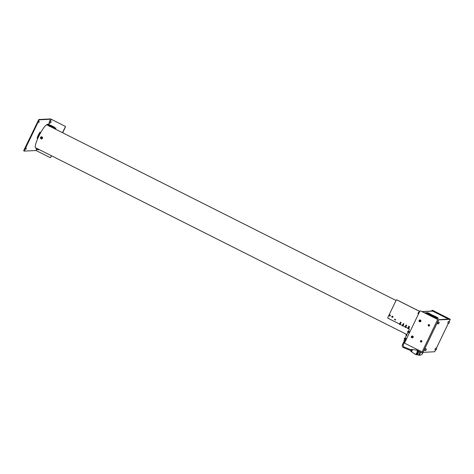 <?xml version="1.0" encoding="UTF-8"?>
<svg xmlns="http://www.w3.org/2000/svg" width="474" height="474" viewBox="0 0 474 474"><rect width="100%" height="100%" fill="white"/><g stroke="black" fill="none" stroke-linecap="round" stroke-linejoin="round"><path stroke-width="0.71" d="M426.108 313.498A6.121 0.598 25.7 0 0 426.807 314.019M434.279 317.776A6.121 0.598 25.7 0 0 434.717 317.953M435.197 317.527L434.196 317.473L436.181 318.433A6.121 0.598 25.7 0 0 436.809 318.564A6.121 0.598 25.7 0 0 436.939 318.51A6.121 0.598 25.7 0 0 436.566 318.054M436.495 318.528A6.121 0.598 25.7 0 0 436.11 318.238M427.246 313.877A6.121 0.598 25.7 0 0 426.819 313.735M435.991 317.651A6.121 0.598 25.7 0 0 435.582 317.39M434.836 316.952A6.121 0.598 25.7 0 0 434.433 316.727M436.797 317.953L437.567 318.321M448.677 319.18L432.649 311.122L422.121 311.661M421.925 311.566L432.235 311.033A0.853 0.835 87.1 0 1 432.649 311.122M420.93 341.339L421.475 341.636L420.93 341.321M421.522 341.096A0.444 0.433 87.1 0 1 421.179 341.778A0.444 0.433 87.1 0 1 420.794 341.57A0.444 0.433 87.1 0 1 421.137 340.889A0.444 0.433 87.1 0 1 421.522 341.096A6.429 0.628 25.7 0 0 421.179 340.978M429.48 314.434L432.507 315.868M430.297 314.392L430.913 314.635M429.675 313.978L430.274 314.209M434.883 316.596L433.983 316.241L434.415 316.81M433.692 316.656L429.414 314.41M427.518 313.652L433.722 316.679M435.896 317.977L436.732 317.924L436.163 317.112M430.765 314.932L432.051 315.518M431.927 315.417L430.807 314.908M430.457 314.825L432.472 315.672M432.057 315.311L430.86 314.772M431.05 314.659L429.041 313.148L431.239 314.618M427.11 313.504L426.766 313.622M427.975 312.704L426.967 312.656L427.37 312.959M436.684 317.639L438.32 318.321L437.65 317.568M425.836 312.816L424.834 312.769L425.611 313.267L426.825 313.723L426.156 312.97M428.97 324.868L428.567 325.484M431.541 311.068L431.743 310.648A0.64 0.628 87.1 0 1 432.584 310.357L449.518 319.138M432.318 310.292A0.64 0.628 87.1 0 1 432.667 310.351L450.3 319.298L449.156 321.68L450.3 319.298M450.282 319.31L438.61 319.909L420.651 310.974L438.231 319.719L449.619 318.925M435.505 350.037L434.664 351.755L422.992 352.36L405.033 343.419A0.64 0.628 -92.9 0 1 404.749 342.566L419.816 311.258A0.64 0.628 -92.9 0 1 420.343 310.908L420.426 310.903A0.64 0.628 -92.9 0 0 420.385 310.903M420.74 310.968A0.64 0.628 -92.9 0 0 420.426 310.903M420.651 310.974A0.64 0.628 -92.9 0 0 420.343 310.908M412.024 336.499A0.587 0.575 -92.9 0 0 412.072 337.352M419.745 320.465A0.587 0.575 -92.9 0 0 419.792 321.319M421.807 341.665A0.747 0.729 -92.9 0 0 421.475 340.664A0.747 0.729 -92.9 0 0 420.497 341.007A0.747 0.729 -92.9 0 0 420.835 342.003A0.747 0.729 -92.9 0 0 421.807 341.665M429.527 325.632A0.747 0.729 -92.9 0 0 429.189 324.631A0.747 0.729 -92.9 0 0 428.218 324.968A0.747 0.729 -92.9 0 0 428.549 325.97A0.747 0.729 -92.9 0 0 429.527 325.632M419.656 320.471A0.587 0.575 -92.9 0 0 419.502 320.939M411.942 336.504A0.587 0.575 -92.9 0 0 411.782 336.913M411.788 336.978A0.587 0.575 -92.9 0 0 411.989 337.358M428.94 325.739A0.444 0.433 87.1 0 1 428.893 324.856M429.243 325.063A0.444 0.433 87.1 0 1 428.899 325.745A0.444 0.433 87.1 0 1 428.508 325.537A0.444 0.433 87.1 0 1 428.851 324.856A0.444 0.433 87.1 0 1 429.243 325.063M421.22 341.772A0.444 0.433 87.1 0 1 421.179 340.889M421.469 341.647A0.367 0.361 87.1 0 1 421.013 341.09A0.367 0.361 87.1 0 1 421.433 340.99M448.748 323.369L449.435 321.822L448.594 321.402L448.007 322.219L447.782 323.013L448.623 323.44L449.453 321.964M448.967 322.83L449.204 322.397M449.103 322.895L449.316 322.45M435.89 350.09L436.578 348.55L435.736 348.123L435.144 348.941L434.919 349.741L435.766 350.162L436.595 348.692M436.11 349.551L436.341 349.119M436.24 349.622L436.453 349.178M438.503 323.896L439.197 322.35L438.349 321.929L437.763 322.747L437.538 323.541L438.379 323.967L439.208 322.492M438.723 323.357L438.96 322.924M438.859 323.422L439.072 322.978M425.646 350.618L426.333 349.071L425.492 348.651L424.9 349.468L424.674 350.268L425.522 350.689L426.351 349.219M426.043 349.711L425.806 350.375L426.043 349.711M413.15 337.31A0.907 0.889 -92.9 0 0 412.309 336.007L412.113 336.013A0.907 0.889 87.1 0 1 412.961 337.316A0.907 0.889 87.1 0 1 412.208 337.82A0.907 0.889 87.1 0 1 411.367 336.522A0.907 0.889 87.1 0 1 412.113 336.013L411.367 336.516L412.404 337.814A0.907 0.889 -92.9 0 0 413.15 337.31M412.41 337.328L411.93 337.364L411.87 336.51L412.356 336.475L412.41 337.328M411.87 336.724A0.427 0.421 -92.9 0 0 411.9 337.15L411.87 336.724M420.865 321.271A0.907 0.889 -92.9 0 0 420.023 319.968L419.834 319.98A0.907 0.889 87.1 0 1 420.675 321.283A0.907 0.889 87.1 0 1 419.928 321.787A0.907 0.889 87.1 0 1 419.081 320.489A0.907 0.889 87.1 0 1 419.834 319.98L419.081 320.483L420.118 321.775A0.907 0.889 -92.9 0 0 420.865 321.271M419.377 320.916L420.071 320.442L420.13 321.295L419.377 320.916L419.751 321.319M406.858 334.514L35.532 147.734A12.774 2.24 -63.3 0 1 38.986 135.884A12.774 2.24 -63.3 0 1 46.784 124.869A12.774 2.24 -63.3 0 1 47.009 124.911L48.68 125.752M49.249 126.203L48.65 125.806L50.048 125.788L50.57 126.73L49.249 126.203M50.167 125.912L49.551 125.592L50.167 125.912M37.624 148.783L39.342 149.648M38.341 149.683L37.612 148.753M41.475 136.802L40.563 138.295A1.067 1.043 87.1 0 1 41.475 136.802A1.067 1.043 87.1 0 1 42.476 137.43A1.067 1.043 87.1 0 1 41.582 138.929A1.067 1.043 87.1 0 1 40.574 138.301M41.558 138.207L41.623 137.573L41.262 137.537L41.202 138.171L41.558 138.207M25.88 149.31L26.384 148.255L25.88 149.31M38.744 122.582L39.259 121.534L38.744 122.582M65.08 126.167A0.64 0.628 87.1 0 1 65.365 127.02L65.24 127.026A0.64 0.628 -92.9 0 0 64.95 126.173L50.493 118.921L38.779 119.525L39.342 119.809L51.056 119.205L50.126 121.143M36.617 149.209L35.988 150.513L36.836 149.322M51.524 155.774L50.848 157.178A0.64 0.628 87.1 0 1 50.321 157.534L50.197 157.54A0.64 0.628 -92.9 0 1 49.889 157.475L36.22 150.602M50.197 157.54A0.64 0.628 -92.9 0 0 50.724 157.184L50.848 157.178M65.365 127.02L62.704 132.809M65.24 127.026L62.503 132.708M51.423 155.727L50.724 157.184M53.325 126.605L54.86 127.376M50.345 121.255L51.287 119.294L64.95 126.173M23.86 150.264L24.423 150.548L24.263 151.111L23.7 150.827L23.86 150.264L38.779 119.525M24.423 150.548L38.933 120.384L38.376 120.106M23.7 150.827L24.275 151.111L35.988 150.513M39.52 133.046A2.791 0.492 -63.3 0 1 37.6 136.868M38.939 135.001L39.129 134.622M37.381 137.419L36.996 138.218L37.381 137.419M39.271 134.693L40.166 132.839A2.791 0.492 -63.3 0 1 39.425 135.013M39.117 135.617A2.791 0.492 -63.3 0 1 37.636 137.596A2.791 0.492 -63.3 0 1 38.127 135.446A2.791 0.492 -63.3 0 1 39.857 132.684M36.22 148.795L36.291 148.113M39.757 132.637L39.946 132.252M46.867 124.869L47.092 124.401M47.122 124.342L47.566 124.301M39.342 119.809L38.933 120.384M47.222 124.318L54.865 127.37M53.396 126.617L48.502 124.33L47.596 124.318M47.151 124.425L46.932 124.881M48.378 125.598L48.698 125.728M50.629 126.499L55.683 128.519L55.956 127.95M50.665 122.387L50.996 122.274L50.665 122.387M49.758 120.983L49.106 122.28M51.085 121.907L50.635 122.79M50.499 122.95L51.127 121.7M36.036 148.729L36.196 148.285M36.302 148.552L36.208 149.008L37.576 149.695L37.642 149.31M38.844 134.065A2.34 0.409 -63.3 0 1 38.009 135.718M38.003 137.336L39.087 135.078M38.85 134.48L38.785 134.243A3.004 0.527 116.7 0 0 38.915 133.941M37.956 135.854A3.004 0.527 116.7 0 0 38.4 135.043L38.661 134.859M64.831 128.134A0.427 0.415 87.1 0 1 64.808 128.442M395.6 319.648L395.523 320.051L394.481 319.559L394.664 319.174L395.6 319.648M405.4 341.215L404.352 340.688A0.427 0.415 -92.9 0 1 404.162 340.119L404.707 338.981M405.56 338.655L404.997 338.377L406.36 335.545M406.639 334.97L408.013 332.108M408.292 331.533L409.305 329.43A0.427 0.415 87.1 0 0 409.115 328.861L408.469 328.535M407.907 328.251L405.661 327.125M405.098 326.841L402.853 325.709M402.29 325.431L400.044 324.299M399.481 324.015L387.957 318.22A0.427 0.415 -92.9 0 1 387.768 317.651L396.223 300.089A0.427 0.415 -92.9 0 1 396.779 299.894L419.727 311.436M396.614 299.852A0.427 0.415 87.1 0 1 396.862 299.888L419.745 311.4M395.565 320.045L394.481 319.559M405.697 338.863L405.874 338.489L406.135 338.916M409.554 331.806L409.098 332.766L408.718 332.576L409.181 331.622L409.554 331.806M389.616 315.708A0.32 0.314 87.1 0 1 389.587 315.174M408.665 326.693L408.647 326.207L409.583 326.681L409.228 326.977M392.282 317.047A0.32 0.314 87.1 0 1 392.253 316.514M394.569 319.553L394.605 319.156M408.866 332.446L409.4 331.504M408.961 332.872L408.837 332.505M408.689 326.657L408.588 326.189M405.833 338.75L406.094 338.377M392.413 316.502L392.478 317.035L392.442 316.496L392.004 316.798L392.454 317.035M389.746 316.016A0.587 0.575 -92.9 0 0 390.286 315.69A0.587 0.575 -92.9 0 0 389.687 314.849M389.788 315.696L389.344 315.459L389.776 315.157L389.812 315.696L389.764 315.163M392.407 317.355A0.587 0.575 -92.9 0 0 392.952 317.029A0.587 0.575 -92.9 0 0 392.348 316.194M400.252 324.4L399.434 324.376L400.542 322.13M399.991 324.654L401.105 322.409M400.18 324.127L400.749 322.948M403.06 325.816L402.242 325.786L403.35 323.541M402.799 326.071L403.913 323.825M402.989 325.543L403.558 324.358M405.868 327.226L405.051 327.196L406.159 324.951M405.608 327.481L406.722 325.235M407.871 328.612L408.955 326.361M408.677 328.642L409.518 326.645M409.542 326.657L409.465 327.048M408.357 331.403L407.847 331.243L408.606 331.693L408.327 332.268L409.169 332.612M407.593 331.806L408.327 332.268M406.704 334.84L406.194 334.68L406.763 335.035L406.491 335.61L406.953 335.13M405.94 335.242L406.491 335.61M405.045 338.276L405.791 338.797M404.286 338.679L405.383 339.307M405.3 338.566L405.021 339.141M418.24 352.241A1.7 0.954 -68.1 0 0 418.109 351.43M418.275 351.637A1.849 1.031 -68.1 0 0 418.056 351.151M416.889 350.262A2.169 1.215 111.9 0 1 416.966 350.286A2.169 1.215 111.9 0 1 417.41 352.372L417.262 352.312A2.169 1.215 -68.1 0 0 416.818 350.227A2.169 1.215 -68.1 0 0 416.729 350.203M417.624 350.559A2.169 1.215 111.9 0 1 417.701 350.582A2.169 1.215 111.9 0 1 418.151 352.668L418.003 352.609A2.169 1.215 -68.1 0 0 417.553 350.523L416.966 350.286M416.208 354.653A2.169 1.215 -68.1 0 0 416.32 354.712A2.169 1.215 -68.1 0 0 418.151 353.379A2.169 1.215 -68.1 0 0 417.938 350.683A2.169 1.215 -68.1 0 0 417.736 350.63M411.272 349.658A1.138 0.634 111.9 0 1 411.87 349.368L410.952 350.073C411.805 349.225 412.119 349.439 411.918 350.73C411.082 351.589 410.768 351.376 410.97 350.09L411.029 351.459L414.892 354.119A2.169 1.215 -68.1 0 0 415.023 354.191A2.169 1.215 -68.1 0 0 416.859 352.863A2.169 1.215 -68.1 0 0 416.646 350.162A2.169 1.215 -68.1 0 0 416.498 350.12L411.87 349.368A1.138 0.634 111.9 0 1 412.06 350.801A1.138 0.634 111.9 0 1 411.029 351.459A1.138 0.634 111.9 0 1 410.798 350.825M417.363 353.065A2.169 1.215 -68.1 0 0 417.73 351.625L417.973 351.726A2.169 1.215 111.9 0 1 417.612 353.166A2.169 1.215 111.9 0 1 416.753 354.268L416.504 354.173A2.169 1.215 -68.1 0 0 417.363 353.065M417.09 354.617L417.867 354.931A1.801 1.007 -68.1 0 0 419.383 353.829A1.801 1.007 -68.1 0 0 419.212 351.589L418.429 351.281M416.753 354.268L416.498 353.942A1.908 1.067 111.9 0 1 416.498 353.942L416.741 354.042A1.908 1.067 -68.1 0 0 417.801 351.832L417.558 351.738M415.111 354.22A2.169 1.215 -68.1 0 0 415.194 354.256A2.169 1.215 -68.1 0 0 416.699 353.486L416.847 353.545A2.169 1.215 111.9 0 1 415.343 354.315L415.935 354.552A2.169 1.215 -68.1 0 0 417.434 353.782L417.582 353.841A2.169 1.215 111.9 0 1 416.083 354.611A2.169 1.215 111.9 0 1 416.012 354.582M411.26 350.286L411.628 350.535L411.225 350.369M403.41 347.602L411.296 350.772L411.628 350.535L411.592 350.043L403.706 346.873M432.501 315.625L432.045 315.334L432.798 315.4L436.293 316.798M434.664 351.755L435.493 350.031M448.368 323.309L436.293 348.402L448.357 323.304M437.686 319.541L422.073 351.992M438.61 319.909L422.992 352.36M436.436 349.166L436.216 349.605M426.191 349.694L425.972 350.132M412.842 337.275A0.8 0.782 -92.9 0 0 412.487 336.202A0.8 0.782 -92.9 0 0 411.438 336.564A0.8 0.782 -92.9 0 0 411.799 337.636A0.8 0.782 -92.9 0 0 412.842 337.275M420.562 321.236A0.8 0.782 -92.9 0 0 420.201 320.169A0.8 0.782 -92.9 0 0 419.158 320.531A0.8 0.782 -92.9 0 0 419.514 321.603A0.8 0.782 -92.9 0 0 420.562 321.236M41.848 137.673A0.492 0.48 -92.9 0 0 41.214 137.424A0.492 0.48 -92.9 0 0 40.971 138.07A0.492 0.48 -92.9 0 0 41.605 138.319A0.492 0.48 -92.9 0 0 41.848 137.673M48.804 124.455L49.699 122.594M49.474 122.488L48.573 124.36M390.173 315.696A0.587 0.575 87.1 0 1 389.687 316.022A0.587 0.575 87.1 0 1 389.142 315.18A0.587 0.575 87.1 0 1 389.628 314.849A0.587 0.575 87.1 0 1 390.173 315.696M389.184 315.204A0.521 0.51 -92.9 0 0 389.421 315.903A0.521 0.51 -92.9 0 0 390.102 315.666A0.521 0.51 -92.9 0 0 389.871 314.967A0.521 0.51 -92.9 0 0 389.184 315.204M392.833 317.035A0.587 0.575 87.1 0 1 392.348 317.361A0.587 0.575 87.1 0 1 391.802 316.519A0.587 0.575 87.1 0 1 392.288 316.194A0.587 0.575 87.1 0 1 392.833 317.035M391.85 316.543A0.521 0.51 -92.9 0 0 392.081 317.242A0.521 0.51 -92.9 0 0 392.768 317.005A0.521 0.51 -92.9 0 0 392.531 316.306A0.521 0.51 -92.9 0 0 391.85 316.543M399.635 323.659L400.192 323.943M400.02 322.859L400.577 323.144M402.444 325.069L403.001 325.354M402.829 324.269L403.386 324.554M405.252 326.485L405.809 326.764M405.637 325.685L406.194 325.964M408.061 327.895L408.618 328.18M408.446 327.096L409.003 327.38M408.416 331.599L408.144 332.173M405.11 338.472L404.832 339.046M418.779 312.088L417.973 313.693M417.926 313.551L418.613 312.123M405.922 338.809L405.11 340.421M405.063 340.279L405.75 338.845M418.204 354.961L418.489 355.079C420.32 355.577 421.724 354.967 422.707 353.237L419.863 351.969L420.023 350.961M418.489 355.079A1.7 0.954 -68.1 0 0 419.928 354.037A1.7 0.954 -68.1 0 0 419.863 351.969A1.7 0.954 -68.1 0 0 419.763 351.915L419.472 351.803M402.58 344.521L403.167 344.799M404.346 340.688L402.509 344.509C401.999 345.724 402.195 346.695 403.096 347.43L403.765 347.371L403.22 344.853L405.051 341.043M434.682 316.91L434.782 317.313M434.664 316.899L432.347 315.483M432.181 315.234L431.281 314.801M429.604 314.12L430.232 314.351M432.087 315.566L430.748 314.937M432.798 315.4L431.275 314.659M427.643 313.551L429.604 313.936M434.966 316.632L435.458 317.491M435.079 317.13L434.433 316.691M435.28 317.23L434.782 317.047M433.669 316.644L433.094 316.265M426.807 313.148L427.483 313.628M433.988 315.874L430.7 314.256M429.657 313.8L429.071 313.557M426.529 313.267L426.499 313C426.037 312.597 426.873 312.769 429 313.527M434.303 317.426L427.027 313.723M427.234 313.273L426.932 313.207M436.299 317.716L435.594 317.201M436.424 317.776L434.356 317.082M433.212 315.933L433.9 316.205M434.972 316.638L435.861 316.993M430.386 314.801L429.491 314.446M428.419 314.013L427.53 313.658M430.848 314.618L427.352 313.219M436.364 316.839L436.513 317.213M428.289 312.858L428.958 313.616M437.336 317.414L436.329 317.367M435.517 317.681L436.181 318.433M50.582 126.706L396.033 300.475M406.621 335.005L406.419 334.265M39.532 149.671L38.299 149.772M40.563 138.295L41.582 138.929M50.44 122.967L49.071 122.28M51.109 121.64L49.699 120.651M39.33 135.197L38.815 134.942M39.52 134.817L39.01 134.557M40.486 133.004L39.632 132.572M40.693 132.631L39.822 132.193M409.518 331.569L408.902 332.855M406.212 338.442L406.011 338.851M389.8 316.016L389.142 315.18L389.741 314.843M392.466 317.355L391.802 316.519L392.407 316.188M407.859 328.612L408.416 328.891M407.847 331.243L407.575 331.818M406.194 334.68L405.922 335.248M404.541 338.116L404.269 338.685M419.294 312.342L418.702 312.064L417.955 313.693L418.512 313.972M406.431 339.064L405.839 338.786L405.092 340.415L405.649 340.693M422.707 353.237L423.134 352.354"/></g></svg>
